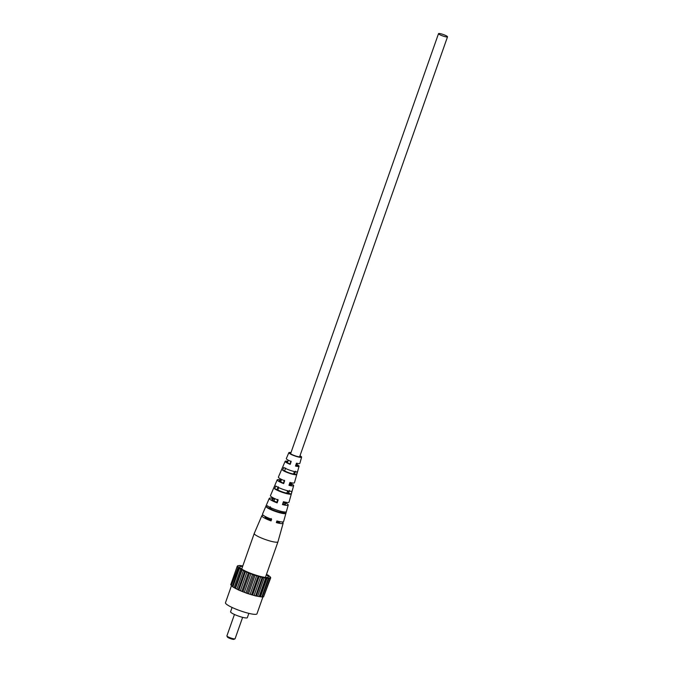 <?xml version="1.0" encoding="UTF-8"?>
<svg xmlns="http://www.w3.org/2000/svg" width="673" height="673" viewBox="0 0 673 673"><rect width="100%" height="100%" fill="white"/><g stroke="black" fill="none" stroke-linecap="round" stroke-linejoin="round"><path stroke-width="1.01" d="M270.815 519.665A4.77 0.766 -160.6 0 1 268.014 518.05A4.77 0.766 -160.6 0 1 267.989 517.899L268.022 517.823M438.544 33.801A4.77 0.766 -160.6 0 1 438.518 33.65A4.77 0.766 -160.6 0 1 442.884 34.373A4.77 0.766 -160.6 0 1 447.495 36.67A4.77 0.766 -160.6 0 1 447.52 36.822A4.77 0.766 -160.6 0 1 443.154 36.09A4.77 0.766 -160.6 0 1 438.544 33.801M234.986 638.845L233.901 639.35A3.466 0.555 -160.6 0 1 230.536 638.66A3.466 0.555 -160.6 0 1 227.457 637.087A3.466 0.555 -160.6 0 1 227.449 637.079A3.466 0.555 -160.6 0 1 227.449 637.07L226.919 636.01A4.332 0.698 19.4 0 0 226.927 636.019A4.332 0.698 19.4 0 0 230.78 637.987A4.332 0.698 19.4 0 0 234.986 638.845A4.332 0.698 19.4 0 0 235.079 638.761L242.625 617.343M234.448 614.457L226.902 635.884A4.332 0.698 19.4 0 0 226.919 636.01M248.85 613.364L247.336 617.671A8.884 1.43 -160.6 0 1 239.201 616.325A8.884 1.43 -160.6 0 1 230.612 612.051A8.884 1.43 -160.6 0 1 230.57 611.774L232.084 607.458M242.608 566.481A15.176 2.44 19.4 0 0 239.681 567.053A15.176 2.44 19.4 0 0 239.781 567.381A15.176 2.44 19.4 0 0 254.015 574.532A15.176 2.44 19.4 0 0 268.249 577.114A15.176 2.44 19.4 0 0 268.249 576.517A15.176 2.44 19.4 0 0 266.323 574.835M262.983 596.732L256.968 613.81A16.69 2.684 -160.6 0 1 241.7 611.269A16.69 2.684 -160.6 0 1 225.564 603.244A16.69 2.684 -160.6 0 1 225.48 602.722L231.445 585.804M242.802 565.934L239.622 565.48L237.266 566.178L238.242 567.036L231.234 585.695L232.934 586.738M237.266 566.178L230.73 584.736L231.419 585.174M263.808 596.253L270.765 577.72L268.636 575.474L266.474 574.405M261.974 596.682L263.597 596.842L270.134 578.284L269.696 577.871L270.765 577.72M237.771 567.137L239.479 568.18L232.85 586.982L238.898 590.171L247.235 593.451L255.647 595.942L261.864 596.976L268.359 578.124L270.134 578.284M239.386 568.416L245.435 571.604L253.78 574.885L262.184 577.375L268.401 578.41M238.057 566.674L237.906 567.103M238.873 567.692L232.336 586.259M235.466 588.505L242.002 569.947M241.691 569.577L235.155 588.135M240.715 569.005L234.179 587.563M238.898 590.171L245.435 571.604M244.753 571.133L238.217 589.691M243.466 570.511L236.93 589.068M242.911 591.853L249.447 573.295M248.446 572.748L241.91 591.306M246.941 572.117L240.404 590.675M247.235 593.451L253.78 574.885M252.518 574.305L245.981 592.871M250.894 573.707L244.358 592.274M251.584 594.839L258.121 576.281M256.691 575.701L250.154 594.267M255.059 575.179L248.522 593.746M255.647 595.942L262.184 577.375M260.678 576.845L254.142 595.412M259.155 576.433L252.619 594.999M259.155 596.665L265.692 578.107M264.211 577.653L257.675 596.219M262.899 577.384L256.363 595.942M267.055 578.073L260.518 596.64M266.037 577.956L259.5 596.522M269.007 578.073L262.47 596.64M270.075 577.283L270.252 576.761M237.687 566.203L237.897 565.614M263.437 515.375A11.298 1.817 19.4 0 0 261.839 515.72L254.243 533.453A12.568 2.027 19.4 0 0 254.234 533.47A12.568 2.027 19.4 0 0 254.301 533.857A12.568 2.027 19.4 0 0 267.475 540.242A12.568 2.027 19.4 0 0 277.949 541.824A12.568 2.027 19.4 0 0 277.957 541.799L265.414 577.409M289.112 484.905A6.461 1.043 19.4 0 0 291.518 484.905A6.461 1.043 19.4 0 0 290.147 483.685M276.544 521.987A7.84 1.262 19.4 0 0 279.884 522.08A7.84 1.262 19.4 0 0 279.674 521.617M282.618 504.06A7.176 1.153 19.4 0 0 285.512 504.111A7.176 1.153 19.4 0 0 283.526 502.504M295.598 465.741A5.754 0.925 19.4 0 0 297.525 465.699A5.754 0.925 19.4 0 0 296.768 464.892M296.532 474.692A7.95 1.279 -160.6 0 1 290.13 473.514A7.95 1.279 -160.6 0 1 282.61 470.225L283.804 467.466A7.756 1.245 19.4 0 0 291.106 470.646A7.756 1.245 19.4 0 0 297.331 471.807L296.532 474.692L294.581 474.07L295.464 471.201M294.581 474.07A6.057 0.976 -160.6 0 1 289.92 473.119A6.057 0.976 -160.6 0 1 284.561 470.856L282.61 470.225M291.182 494.083A9.287 1.497 -160.6 0 1 283.602 492.754A9.287 1.497 -160.6 0 1 274.609 488.766L275.795 486.007A9.086 1.464 19.4 0 0 284.57 489.885A9.086 1.464 19.4 0 0 291.981 491.197L291.182 494.083L288.65 493.275L289.533 490.415M288.65 493.275A6.764 1.085 -160.6 0 1 283.325 492.232A6.764 1.085 -160.6 0 1 277.141 489.582L274.609 488.766M285.806 513.474A10.617 1.708 -160.6 0 1 277.066 511.993A10.617 1.708 -160.6 0 1 266.617 507.316L267.299 505.734A10.499 1.691 19.4 0 0 277.621 510.361A10.499 1.691 19.4 0 0 286.261 511.817L285.806 513.474L282.694 512.473L282.921 511.749M282.694 512.473A7.479 1.203 -160.6 0 1 276.721 511.345A7.479 1.203 -160.6 0 1 269.73 508.317L266.617 507.316M287.329 491.685A6.764 1.085 -160.6 0 1 288.019 492.089L288.372 490.937M290.862 452.946A5.418 0.875 19.4 0 0 290.113 453.114A5.418 0.875 19.4 0 0 295.826 456.042A5.418 0.875 19.4 0 0 300.335 456.715A5.418 0.875 19.4 0 0 299.864 456.109M299.981 455.772A6.764 1.085 -160.6 0 1 301.605 457.152L299.88 463.344A7.184 1.161 -160.6 0 1 296.465 463.184L295.497 466.061A7.386 1.186 19.4 0 0 299.073 466.238L294.454 482.751A8.522 1.371 -160.6 0 1 289.945 482.448L288.969 485.317A8.715 1.405 19.4 0 0 293.647 485.645A8.715 1.405 19.4 0 0 290.307 483.239M293.647 485.645L289.028 502.159A9.851 1.582 -160.6 0 1 283.417 501.705L282.45 504.573A10.053 1.615 19.4 0 0 288.221 505.053L283.611 521.567A11.18 1.8 -160.6 0 1 276.889 520.961L276.334 522.593A11.298 1.817 19.4 0 0 283.148 523.215A11.298 1.817 19.4 0 0 282.122 521.954M288.221 505.053A10.053 1.615 19.4 0 0 283.712 501.974M299.073 466.238A7.386 1.186 19.4 0 0 296.902 464.521M301.605 457.152A6.764 1.085 -160.6 0 1 295.969 456.319A6.764 1.085 -160.6 0 1 288.852 452.66A6.764 1.085 -160.6 0 1 290.988 452.609M287.497 491.206A9.287 1.497 -160.6 0 1 288.187 491.534M277.814 487.875A9.287 1.497 -160.6 0 1 278.504 488.043M261.839 515.72A11.298 1.817 19.4 0 0 271.051 520.902L271.606 519.262A11.18 1.8 -160.6 0 1 262.512 514.138L269.267 498.373A10.053 1.615 19.4 0 0 277.158 502.874L278.134 500.005A9.851 1.582 -160.6 0 1 270.453 495.614L277.2 479.857A8.715 1.405 19.4 0 0 283.686 483.618L284.654 480.749A8.522 1.371 -160.6 0 1 278.386 477.098L285.133 461.333A7.386 1.186 19.4 0 0 290.206 464.362L291.173 461.493A7.184 1.161 -160.6 0 1 286.319 458.574L288.852 452.66M274.719 498.802A10.053 1.615 19.4 0 0 269.267 498.373M281.314 480.068A8.715 1.405 19.4 0 0 277.2 479.857M287.901 461.358A7.386 1.186 19.4 0 0 285.133 461.333M277.604 488.413A6.764 1.085 -160.6 0 1 278.336 488.522M270.361 506.719L269.73 508.317M278.243 486.789L277.141 489.582M285.672 468.063L284.561 470.856M265.549 516.645A7.84 1.262 19.4 0 0 265.095 516.872A7.84 1.262 19.4 0 0 270.647 520.153L271.211 518.521M274.534 499.332A7.176 1.153 19.4 0 0 271.976 499.341A7.176 1.153 19.4 0 0 276.822 502.243L277.806 499.4M281.154 480.514A6.461 1.043 19.4 0 0 279.329 480.615A6.461 1.043 19.4 0 0 283.417 483.121L284.401 480.27M287.775 461.728A5.754 0.925 19.4 0 0 286.673 461.88A5.754 0.925 19.4 0 0 290.004 463.983L290.988 461.14M270.647 520.153L271.051 520.902M276.822 502.243L277.158 502.874M283.417 483.121L283.686 483.618M271.093 509.091L271.471 508.022M273.953 500.956L274.777 498.626M277.823 489.978L278.664 487.597M280.691 481.843L281.541 479.428M287.43 462.704L288.305 460.206M290.593 453.728L438.518 33.65M280.086 512.262L280.464 511.194M282.954 504.127L283.77 501.797M286.816 493.149L287.657 490.768M289.684 485.006L290.534 482.591M293.554 474.019L294.421 471.554M296.423 465.867L297.306 463.369M299.586 456.891L447.52 36.822M254.234 533.47L241.7 569.064M283.148 523.215L277.957 541.799"/></g></svg>

